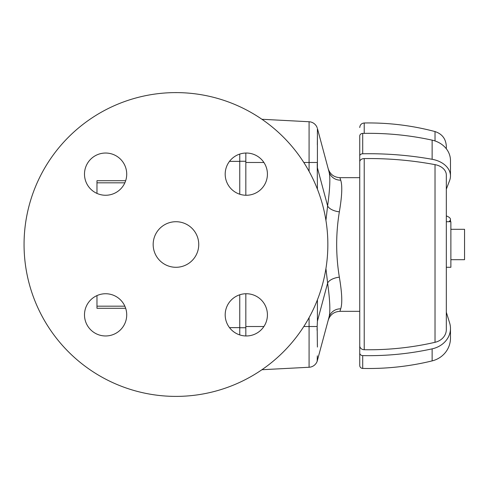 <?xml version="1.0" encoding="UTF-8"?>
<svg xmlns="http://www.w3.org/2000/svg" width="489" height="489" viewBox="0 0 489 489"><rect width="100%" height="100%" fill="white"/><g stroke="black" fill="none" stroke-linecap="round" stroke-linejoin="round"><path stroke-width="0.73" d="M125.673 180.704L96.969 180.704L96.969 193.418M96.969 295.582L96.969 308.296L125.673 308.296M239.751 334.922L239.751 294.781M239.751 194.219L239.751 154.078M359.745 357.471L359.745 311.334L339.91 311.334L340.705 308.828C342.477 303.522 342.031 292.966 339.354 277.165L339.415 277.501M325.925 268.583L327.618 283.1A12.152 5.886 171.5 0 1 339.354 277.165C335.784 255.386 335.784 233.614 339.354 211.835C342.031 196.034 342.477 185.478 340.705 180.172L339.91 177.666L359.745 177.666L359.745 143.21M362.71 355.607L362.71 368.425A3.038 2.934 0 0 1 359.745 365.491L359.745 352.979A3.038 2.628 -0 0 0 362.71 355.607A258.216 223.62 -0 0 0 432.135 348.853A24.303 21.045 -0 0 0 450.479 328.449A24.303 21.045 -0 0 0 449.654 323.003L446.323 312.239L446.323 267.281L450.882 267.281L450.882 221.719L446.323 221.719M450.882 259.69L464.55 259.69L464.55 229.31L450.882 229.31M359.745 352.979L359.745 155.924A3.038 2.145 -0 0 1 362.71 153.778A258.216 182.586 -0 0 1 432.135 159.292A24.303 17.182 -0 0 1 450.479 175.954A24.303 17.182 -0 0 1 449.654 180.404L446.323 189.194M450.479 175.954L450.479 160.551A24.303 21.045 -0 0 0 432.135 140.147A258.216 223.62 -0 0 0 362.71 133.393A3.038 2.628 -0 0 0 359.745 136.021L359.745 155.924M359.745 345.79A4.554 3.949 -0 0 0 364.219 349.733A258.216 223.62 -0 0 0 435.027 342.306A15.19 13.154 -0 0 0 446.323 329.586L446.323 175.025A15.19 10.74 180 0 0 435.027 164.646A258.216 182.586 180 0 0 364.219 158.577A4.554 3.221 180 0 0 359.745 161.798M446.323 148.778L446.323 146.248L446.323 148.778M362.71 368.425A258.216 249.421 0 0 0 432.135 360.894A24.303 23.472 0 0 0 450.479 338.131L450.479 328.449M446.323 215.893A24.303 6.29 180 0 1 450.479 219.408A24.303 6.29 180 0 1 449.654 221.04L448.951 221.719M317.41 128.485L317.41 167.8L327.618 205.9C330.026 188.351 330.472 176.92 328.969 171.621L317.41 128.485L328.969 171.621C327.917 167.696 327.917 167.696 328.969 171.621A12.152 11.663 165 0 0 340.705 180.172M325.925 220.417L327.618 205.9A12.152 5.886 -171.5 0 0 339.354 211.835M309.085 317.63L309.085 326.524L317.165 326.524L317.41 321.2L327.618 283.1C330.026 300.649 330.472 312.08 328.969 317.379L317.165 361.279L328.969 317.379A12.152 11.663 15 0 1 340.705 308.828M317.41 189.164L317.227 163.619M317.337 144.756L317.41 135.398M317.349 133.491L317.337 133.161M317.337 355.839L317.165 361.279A9.114 9.114 0 0 1 309.085 367.257A9.114 9.114 0 0 0 317.165 361.279M317.349 344.702L317.337 344.244M317.074 330.24L317.104 328.205M317.165 326.524L317.41 347.068M309.085 121.743L261.915 119.273L309.085 121.743A9.114 9.114 0 0 1 317.165 127.721A9.114 9.114 0 0 0 309.085 121.743L309.085 162.476L317.165 162.476M245.826 293.742L245.826 335.955M261.915 369.727L309.085 367.257L261.915 369.727M245.826 153.045L245.826 195.258M231.376 189.078A21.113 21.113 0 0 1 240.839 153.754A21.113 21.113 0 0 1 266.701 179.616A21.113 21.113 0 0 1 231.376 189.078M231.376 299.922A21.113 21.113 0 0 1 266.701 309.384A21.113 21.113 0 0 1 240.839 335.246A21.113 21.113 0 0 1 231.376 299.922M120.532 299.922A21.113 21.113 0 0 1 111.07 335.246A21.113 21.113 0 0 1 85.214 309.384A21.113 21.113 0 0 1 120.532 299.922M120.532 189.078A21.113 21.113 0 0 1 85.214 179.616A21.113 21.113 0 0 1 111.07 153.754A21.113 21.113 0 0 1 120.532 189.078M68.552 351.903A151.89 151.89 0 0 0 322.673 283.816A151.89 151.89 0 0 0 136.645 97.782A151.89 151.89 0 0 0 68.552 351.903M159.842 260.613A22.781 22.781 0 0 0 197.966 250.399A22.781 22.781 0 0 0 170.056 222.495A22.781 22.781 0 0 0 159.842 260.613M229.506 327.636L239.751 327.636M124.854 182.819L96.969 182.819M124.854 306.181L96.969 306.181M229.506 161.364L239.751 161.364M239.751 327.74L245.826 327.74M239.751 161.26L245.826 161.26M432.135 140.147L432.135 159.292M362.71 133.393L362.71 153.778M435.027 342.306L435.027 164.646M364.219 349.733L364.219 158.577M432.135 348.853L432.135 360.894M449.654 221.719L449.654 221.04M435.027 140.948L435.027 131.565C442.105 133.913 445.87 138.803 446.323 146.248M364.219 133.363L364.219 122.983C388.217 122.574 411.824 125.435 435.027 131.565M317.41 321.2L317.41 299.836M303.797 162.476L309.085 162.476L309.085 171.37M303.797 326.524L309.085 326.524L309.085 367.257M245.826 326.524L263.895 326.524M245.826 162.476L263.895 162.476M450.479 219.408L450.479 221.719M364.219 122.983C361.493 123.295 360.002 124.811 359.745 127.543M339.91 177.666C333.975 177.305 330.057 174.304 328.174 168.662M339.91 311.334C333.975 311.695 330.057 314.696 328.174 320.338"/></g></svg>
